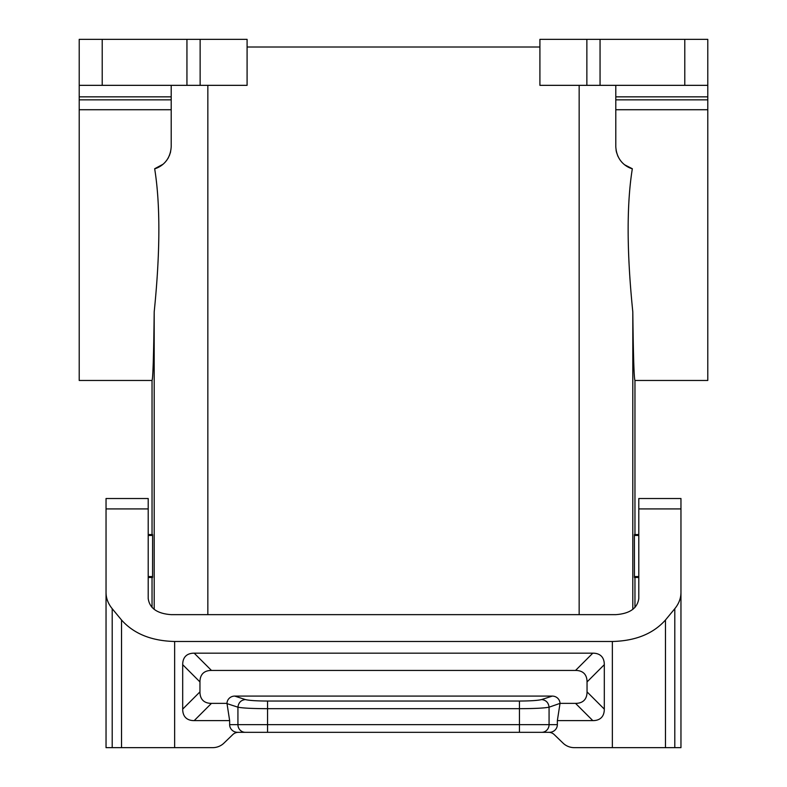 <?xml version="1.0" encoding="UTF-8"?>
<svg xmlns="http://www.w3.org/2000/svg" width="787" height="787" viewBox="0 0 787 787"><rect width="100%" height="100%" fill="white"/><g stroke="black" fill="none" stroke-linecap="round" stroke-linejoin="round"><path stroke-width="1.18" d="M684.788 85.34L539.912 85.34L539.912 39.35L707.788 39.35L707.788 85.34L684.788 85.34L684.788 39.35M154.193 609.384L154.193 311.888C158.502 269.636 161.856 213.129 154.665 168.743C155.373 168.703 170.169 164.67 171.202 146.667L171.202 85.34M200.134 39.35L200.134 85.34L247.088 85.34L247.088 39.35L79.212 39.35L79.212 380.465L152.039 380.465L152.039 534.55M102.212 39.35L102.212 85.34L200.134 85.34M539.912 47.013L247.088 47.013M152.039 577.471L152.039 607.446M154.193 311.888C153.681 355.921 152.953 378.773 152.039 380.465M148.202 534.55L152.56 534.55L152.599 535.445L152.56 577.471L148.202 577.471M102.212 85.34L79.212 85.34M632.807 609.384L632.807 311.888C633.319 355.921 634.047 378.773 634.961 380.465L707.788 380.465L707.788 85.34M170.612 151.842L169.323 155.767M168.487 157.508L167.808 158.689M166.992 159.928L165.29 162.063M162.988 164.276L154.665 168.743M638.798 534.55L634.44 534.55L634.401 535.445L634.44 577.471L638.798 577.471M634.961 380.465L634.961 534.55M634.961 577.471L634.961 607.446M632.807 311.888C628.498 269.636 625.144 213.129 632.335 168.743L624.691 164.827M622.143 162.525L621.396 161.699M617.913 156.288L616.428 151.999M616.3 151.429L616.073 150.219M632.335 168.743C631.627 168.703 616.831 164.67 615.798 146.667L615.798 85.34M148.202 498.515L148.202 598.543C149.589 608.302 157.262 613.673 171.202 614.647L615.798 614.647C629.738 613.673 637.411 608.302 638.798 598.543L638.798 508.914L680.962 508.914L680.962 592.601C680.912 598.346 678.856 603.708 674.793 608.695L665.468 620.008C653.2 633.761 635.503 640.923 612.365 641.484L174.635 641.484C151.498 640.923 133.8 633.761 121.532 620.008L112.207 608.695C108.144 603.708 106.088 598.346 106.038 592.601L106.038 498.515L148.202 498.515M106.038 549.719L106.038 552.513M267.55 701.04C256.296 700.981 248.889 700.489 245.337 699.554C240.94 700.115 238.481 702.663 237.93 707.188C242.671 708.123 252.538 708.625 267.55 708.684L267.55 701.04L519.45 701.04C530.713 700.981 538.111 700.489 541.663 699.554C546.06 700.115 548.519 702.663 549.07 707.188L560.019 703.371L575.543 703.371A60.845 23 -135 0 0 587.043 691.871L587.043 681.936A60.845 23 135 0 0 575.543 670.435L211.457 670.435L194.192 653.171A60.845 23 45 0 0 182.692 664.671L182.692 709.126A60.845 23 -45 0 0 194.192 720.626L229.647 720.626L229.647 724.65A7.939 7.663 0 0 0 237.576 732.323L238.412 732.323A7.939 7.663 0 0 0 232.804 734.566L223.901 743.164A15.868 15.327 0 0 1 212.677 747.65L106.038 747.65L106.038 592.601M237.576 732.323L548.588 732.323A7.939 7.663 0 0 1 554.196 734.566L563.098 743.164A15.868 15.327 0 0 0 574.323 747.65L680.962 747.65L680.962 592.601M194.192 653.171L592.808 653.171A60.845 23 -45 0 1 604.308 664.671L604.308 709.126L587.043 691.871M549.424 732.323A7.939 7.663 0 0 0 557.353 724.65L557.353 720.626L592.808 720.626A60.845 23 45 0 0 604.308 709.126M541.663 732.323A7.663 7.408 -90 0 0 549.07 724.65L549.07 707.188C544.338 708.123 534.462 708.625 519.45 708.684L519.45 701.04M559.99 703.627L557.353 720.626M245.337 699.554L234.733 696.092L552.267 696.092A7.968 7.663 161.9 0 1 560.019 703.371M211.457 670.435A60.845 23 -135 0 0 199.957 681.936L199.957 691.871A60.845 23 135 0 0 211.457 703.371L226.981 703.371L229.647 720.626M234.733 696.092A7.968 7.663 -161.9 0 0 226.981 703.371M638.798 508.914L638.798 498.515L680.962 498.515L680.962 508.914M207.847 614.647L207.847 85.34M186.942 39.35L186.942 85.34M171.202 99.86L79.212 99.86M79.212 96.84L171.202 96.84M586.866 85.34L586.866 39.35M148.202 576.576L152.599 576.576M148.202 535.445L152.599 535.445M615.798 96.84L707.788 96.84M615.798 99.86L707.788 99.86M600.058 85.34L600.058 39.35M615.798 109.727L707.788 109.727M579.153 614.647L579.153 85.34M171.202 109.727L79.212 109.727M638.798 535.445L634.401 535.445M638.798 576.576L634.401 576.576M612.365 747.65L612.365 641.484M174.635 747.65L174.635 641.484M267.55 732.323L267.55 708.684L519.45 708.684L519.45 724.65L557.353 724.65M245.337 732.323A7.663 7.408 -90 0 1 237.93 724.65L237.93 707.188L227.01 703.627M194.192 720.626L211.457 703.371M182.692 709.126L199.957 691.871M199.957 681.936L182.692 664.671M575.543 670.435L592.808 653.171M587.043 681.936L604.308 664.671M519.45 732.323L519.45 724.65L229.647 724.65M592.808 720.626L575.543 703.371M541.663 699.554L552.267 696.092M148.202 508.914L106.038 508.914M674.793 608.695L674.793 747.65M665.468 747.65L665.468 620.008M112.207 747.65L112.207 608.695M121.532 747.65L121.532 620.008"/></g></svg>
